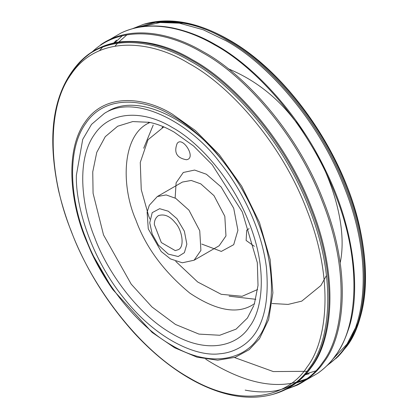 <?xml version="1.0" encoding="UTF-8"?>
<svg xmlns="http://www.w3.org/2000/svg" width="418" height="418" viewBox="0 0 418 418"><rect width="100%" height="100%" fill="white"/><g stroke="black" fill="none" stroke-linecap="round" stroke-linejoin="round"><path stroke-width="0.63" d="M177.091 143.573C182.206 135.348 197.103 158.338 186.423 159.739C176.819 157.994 173.71 152.607 177.096 143.573M254.322 246.306L246.118 240.449L246.735 230.203L249.086 228.646M154.367 224.618L161.332 242.571L175.257 250.612L178.146 249.718C185.007 247.268 182.185 229.811 175.257 222.752C169.974 216.122 164.368 213.734 158.453 215.599C155.606 217.647 154.242 220.657 154.367 224.618M252.859 210.176C243.788 190.791 233.709 174.358 222.616 160.878C194.892 123.268 139.272 91.025 107.217 111.742C139.272 91.025 194.892 123.268 222.616 160.878C233.709 174.358 243.788 190.791 252.859 210.176M76.369 175.299C75.444 206.074 91.14 258.099 124.188 298.546C156.74 339.703 196.81 357.056 219.831 353.764C226.676 353.241 233.286 351.198 239.66 347.64C261.135 335.471 270.044 308.62 266.381 267.086C261.417 227.742 240.282 187.342 219.831 162.482C192.108 124.877 136.487 92.629 104.432 113.351L91.532 124.381L82.707 139.419L76.369 175.299C75.444 206.074 91.14 258.099 124.188 298.546C156.74 339.703 196.81 357.056 219.831 353.764C226.676 353.241 233.286 351.198 239.66 347.64C261.135 335.471 270.044 308.62 266.381 267.086C261.417 227.742 240.282 187.342 219.831 162.482C192.108 124.877 136.487 92.629 104.432 113.351L91.532 124.381L82.707 139.419L76.369 175.299M340.189 262.823C349.694 218.186 322.44 152.34 294.115 119.595C276.35 96.532 254.353 79.572 228.124 68.714M168.292 211.215L176.955 218.692L184.38 231.222L186.851 244.201L184.38 252.671L178.193 256.521L168.292 254.102L158.396 245.089L152.209 234.096L149.738 222.773L152.209 212.652L159.634 208.692L168.292 211.215M175.722 198.351L166.155 194.934L157.34 196.528L149.304 205.275L147.115 212.125L148.27 228.886L161.165 251.49L170.46 258.909L182.321 262.786L194.109 260.215L200.901 250.398L199.741 230.752L188.941 210.149L175.722 198.351M194.109 260.215L219.178 245.742L225.971 235.924L224.816 216.278L214.011 195.676L200.792 183.873L191.225 180.456L182.41 182.055L157.34 196.528M149.106 122.312L132.762 121.565L117.662 126.236L105.258 136.691L96.757 152.377L92.749 171.866L93.078 193.278L103.523 234.942L131.195 284.13L151.98 306.974L175.476 324.452L198.968 334.102L219.753 335.257L236.071 329.138L247.43 318.025L253.846 305.506M149.963 122.479C121.716 134.147 120.776 185.848 135.907 220.077C145.73 247.195 163.715 271.554 189.861 293.149C217.12 311.285 238.683 314.775 254.546 303.63M172.007 127.323C146.671 111.695 111.904 108.56 94.614 134.235C76.515 158.908 81.197 204.846 94.614 237.429C106.533 270.148 136.618 313.819 172.007 333.71C207.396 354.678 237.481 345.749 249.405 326.798C262.823 309.707 267.499 269.171 249.405 223.604C232.115 177.964 197.348 140.955 172.007 127.323M201.716 244.055L221.31 251.422L233.704 244.692L237.915 230.297L233.704 208.237L221.085 186.93L206.367 174.228L194.616 170.063L183.288 172.477L176.114 182.791L175.137 198.022M163.882 126.821L148.019 139.743L140.27 162.43L141.253 189.636L148.625 215.84L149.905 219.032M175.717 261.354L197.688 281.998L221.211 294.303L242.121 296.299L257.624 289.502M148.965 122.286L148.04 123.482M163.333 126.706L162.09 127.563M145.652 23.711C173.527 17.854 200.906 23.168 227.789 39.663C266.741 60.62 320.193 117.515 346.778 187.682C374.596 257.739 367.401 320.052 346.778 346.329L338.047 356.627M316.41 370.709L305.615 373.985M114.866 42.746L122.213 35.833M183.742 23.173L161.897 22.102L141.221 26.867M126.894 34.872L118.357 42.411M117.536 43.284L115.06 46.105M234.529 357.542L273.325 371.576L306.922 371.309M332.979 359.005L347.039 344.066L357.442 324.028M336.412 358.195L345.89 347.18C366.544 320.857 373.755 258.449 345.89 188.283C319.263 118.012 265.733 61.023 226.718 40.034C199.459 23.293 171.746 18.058 143.583 24.312L145.741 23.69C170.727 17.065 198.388 22.405 228.73 39.705C287.835 72.805 343.784 153.254 359.851 228.003C371.968 285.494 364.684 328.386 337.99 356.679L326.923 365.713M116.533 40.133L113.743 42.991M305.276 374.742L309.142 373.749M133.332 28.497L155.59 22.358L179.39 23.168L203.185 29.751L225.788 40.645C264.782 61.624 318.291 118.587 344.902 188.826C372.757 258.961 365.551 321.343 344.902 347.651C340.299 354.323 334.541 360.117 327.623 365.024M120.99 33.038C149.503 19.097 185.827 27.917 214.983 45.087C254.416 66.305 308.531 123.911 335.445 194.945C363.613 265.869 356.324 328.961 335.445 355.566C330.706 362.437 324.755 368.378 317.586 373.394M305.13 380.072L295.892 383.071M285.917 389.388L297.203 385.156L317.617 373.373C331.516 363.728 341.621 349.537 347.933 330.79C361.006 295.646 355.708 231.457 325.852 170.905C296.858 109.955 250.795 64.215 215.871 44.909C202.349 36.93 188.105 31.303 173.146 28.027M102.588 47.161L99.416 50.735M205.698 359.172C240.188 380.997 270.321 388.709 296.085 382.313M297.214 382.031L307.073 378.677M297.177 385.171C308.395 379.534 317.262 371.905 323.783 362.296C344.667 335.691 351.951 272.604 323.783 201.68C296.869 130.641 242.759 73.035 203.32 51.822C171.171 32.698 129.92 24.328 100.686 44.773L121.095 32.985C136.399 25.77 153.746 24.113 173.13 28.022L171.411 27.687M92.2 51.9C121.178 24.171 167.409 31.58 202.432 52.668C241.787 73.84 295.787 131.325 322.644 202.213C350.749 272.991 343.481 335.947 322.644 362.495C314.451 374.784 302.501 383.604 286.79 388.939M82.085 59.764C110.786 32.045 156.776 39.355 191.58 60.323C230.595 81.311 284.125 138.295 310.752 208.572C338.617 278.733 331.406 341.145 310.752 367.464C302.548 379.79 290.536 388.578 274.72 393.829C288.828 389.571 300.516 381.425 309.78 369.392C304.91 375.709 299.33 380.683 293.028 384.304C280.342 391.833 264.39 393.772 245.167 390.119M309.869 369.277L311.635 366.863C332.279 340.555 339.484 278.169 311.635 208.039C285.019 137.794 231.509 80.831 192.515 59.852C169.41 45.808 145.443 39.783 120.614 41.769C105.571 43.77 92.671 49.82 81.933 59.91L80.308 61.467C53.556 89.844 46.299 132.872 58.541 190.545C71.154 242.994 96.02 290.092 133.133 331.835C153.437 354.056 174.75 370.959 197.071 382.533C224.675 396.583 249.839 400.559 272.562 394.456C288.828 389.294 301.138 380.427 309.498 367.856C330.121 341.574 337.321 279.261 309.498 209.204C282.913 139.042 229.466 82.142 190.514 61.185C155.407 40.003 108.873 32.86 80.308 61.467M89.212 54.173C81.155 60.103 74.414 67.883 68.986 77.508M189.093 63.552C227.664 84.305 280.593 140.647 306.916 210.129C334.468 279.501 327.341 341.208 306.916 367.229C288.765 396.081 242.962 409.677 189.093 377.757C135.218 347.468 89.415 280.99 71.264 231.18C50.839 181.574 43.718 111.637 71.264 74.08C97.587 34.992 150.517 39.767 189.093 63.552M172.007 115.593C200.227 130.771 238.944 171.991 258.199 222.815C278.357 273.565 273.142 318.704 258.199 337.739C244.927 358.848 211.419 368.791 172.007 345.44C132.6 323.286 99.092 274.652 85.815 238.213C70.877 201.925 65.663 150.767 85.815 123.294C105.075 94.703 143.792 98.193 172.007 115.593M172.357 114.145C143.834 96.558 104.693 93.026 85.225 121.925C64.858 149.701 70.125 201.419 85.225 238.098L91.239 252.206C96.871 264.489 104.051 276.93 112.776 289.533L152.121 332.43L174.682 347.797L197.066 357.197L217.653 360.196L235.24 357.301L249.201 349.662L259.484 338.705L268.654 319.54L272.886 292.825L270.153 259.515L259.484 222.533L241.703 186.188L219.272 154.634L195.284 130.442L172.357 114.145M326.474 275.493L320.904 285.52L301.754 301.132L288.101 304.414L272.045 303.505M254.254 304.476L258.016 285.494L257.326 262.703L242.309 211.952L212.208 164.744L193.607 146.028L174.186 132.13C165.34 127.067 156.975 123.791 149.08 122.307L148.223 122.15M153.218 125.045L143.698 148.233M229.111 296.179L255.811 299.309M132.386 28.753L143.583 24.312M274.72 393.829L272.562 394.456M91.281 252.3L112.782 289.533M347.933 330.79L347.363 332.451"/></g></svg>

